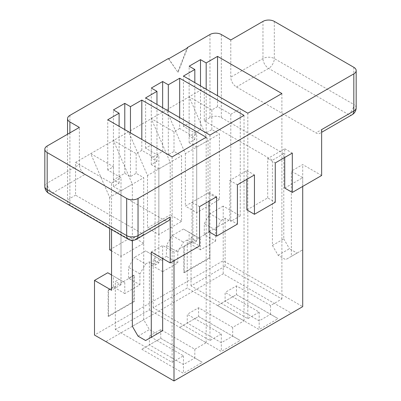 <?xml version="1.0" encoding="UTF-8"?>
<svg xmlns="http://www.w3.org/2000/svg" width="401" height="401" viewBox="0 0 401 401"><rect width="100%" height="100%" fill="white"/><g stroke="black" fill="none" stroke-linecap="round" stroke-linejoin="round"><path stroke-width="0.3" stroke-dasharray="2 1.5" d="M284.73 188.064L302.715 177.683L291.357 171.127L291.357 256.369L285.677 259.647L278.109 255.277L272.429 245.437L272.429 160.2L240.249 141.618L240.249 215.933L223.212 206.099L223.212 260.74L94.501 335.051L105.859 341.607L223.212 273.853L291.357 313.196L173.999 380.95L105.859 341.607M115.323 329.587L149.393 309.918L206.179 342.7L194.821 349.256L160.751 329.587L149.393 336.143L183.463 355.817L172.109 362.374L115.323 329.587L115.323 281.502L119.107 279.317L124.786 282.595L124.786 293.522L139.929 284.78L128.952 278.444L113.809 287.186L113.428 286.966L113.428 276.038L107.749 272.76M113.428 286.966L108.13 290.028L108.13 316.254L133.874 301.392L133.874 275.166L128.571 278.224L128.571 267.297L134.25 257.462L145.608 264.018L149.393 261.833L155.072 265.111L155.072 158.014L141.824 150.36L141.824 139.433M179.678 117.578L179.678 128.505L192.931 136.155L196.716 133.969L196.716 241.066L191.036 237.788L194.821 235.603L200.5 238.881L200.5 249.813L215.643 241.066L204.665 234.73L189.523 243.472L189.142 243.252L189.142 232.324L183.463 229.046L172.109 235.603L166.43 245.437L166.43 256.369L151.287 265.111L151.287 254.184L145.608 250.901L134.25 257.462M189.142 243.252L183.843 246.314L183.843 272.54L209.588 257.678L209.588 231.452L204.284 234.51L204.284 223.583L209.964 213.748L221.322 220.304L225.106 218.119L230.786 221.397L230.786 114.3L217.537 106.651L217.537 95.719M223.212 206.099L209.964 213.748M168.32 58.566L177.788 72.03L187.031 48.2M272.429 245.437L283.783 238.881L283.783 153.643L221.322 117.578A8.03 4.637 0 0 0 209.964 117.578L204.284 120.856L204.284 88.07L75.573 162.385L75.573 195.167L143.713 234.51L143.713 319.752L149.393 329.587L156.966 333.958L145.608 340.514M69.894 115.393L69.894 198.445L75.573 195.167M302.715 177.683L302.715 186.425M291.357 313.196L302.715 306.64L223.212 260.74L223.212 273.853M173.999 260.735L173.999 251.993L191.984 241.613L199.553 245.983M162.646 258.55L162.646 245.437L173.999 251.993M75.573 162.385L111.538 183.147L111.538 229.578M217.537 305.547L259.176 329.587L278.109 318.66L236.465 294.615L217.537 305.547L236.465 294.615L270.535 314.289L259.176 320.845L225.106 301.176L225.106 292.429L259.176 312.103L247.823 318.66L191.036 285.873L225.106 266.204L281.893 298.986L270.535 305.547L236.465 285.873L225.106 292.429M141.824 349.256L183.463 373.301L202.395 362.374L160.751 338.329L141.824 349.256L160.751 338.329L194.821 358.003L183.463 364.559L149.393 344.885L149.393 336.143M179.678 327.401L221.322 351.441L240.249 340.514L198.605 316.474L179.678 327.401L198.605 316.474L232.68 336.143L221.322 342.7L187.252 323.031L187.252 314.289L221.322 333.958L209.964 340.514L153.177 307.732L187.252 288.058L244.034 320.845L232.68 327.401L198.605 307.732L187.252 314.289M246.876 209.923L267.698 197.899L275.266 202.269M321.642 175.498L302.715 164.57L291.357 171.127M217.537 106.651L211.858 109.929L189.142 96.811L208.069 140.525L185.357 153.643L166.43 109.929L189.142 123.042L183.463 126.32L196.716 133.969M185.357 153.643L185.357 206.099L208.069 192.981L208.069 140.525M196.716 212.655L196.716 147.082L219.427 133.969L219.427 199.543L196.716 212.655L185.357 206.099M196.716 147.082L189.142 142.711L194.821 139.433L189.142 136.155L200.5 129.598L206.179 132.876L211.858 129.598L219.427 133.969M209.016 231.778L229.838 219.758L237.412 224.129M179.678 128.505L173.999 131.784L151.287 118.671L170.214 162.385L147.503 175.498L128.571 131.784L151.287 144.896L145.608 148.175L158.856 155.824L155.072 158.014M147.503 175.498L147.503 227.953L170.214 214.841L170.214 162.385M158.856 234.51L158.856 168.941L181.573 155.829L181.573 221.397L158.856 234.51L147.503 227.953M158.856 168.941L151.287 164.57L156.966 161.292L151.287 158.014L162.646 151.453L168.32 154.736L173.999 151.453L181.573 155.829M151.287 251.993L162.646 245.437M141.824 150.36L136.145 153.638L113.428 140.525L132.36 184.239L109.643 197.352L90.716 153.638L113.428 166.756L107.749 170.034L121.002 177.683L121.002 284.78L115.323 281.502M109.643 197.352L109.643 228.485M109.643 249.808L132.36 236.695L132.36 184.239M121.002 256.369L121.002 190.796L143.713 177.683L143.713 243.252L121.002 256.369L111.538 250.901M121.002 190.796L113.428 186.425L119.107 183.147L113.428 179.869L124.786 173.312L130.465 176.59L136.145 173.312L143.713 177.683M47.178 145.989L47.178 183.147L79.358 164.57L79.358 127.413M44.827 186.425A8.03 4.637 180 0 1 47.178 183.147A8.03 4.637 -120 0 0 52.857 192.981L132.36 238.881L164.535 220.304L85.037 174.405A8.03 4.637 -120 0 1 79.358 164.57M69.894 198.445A8.03 4.637 0 0 0 67.543 201.723A8.03 4.637 0 0 0 69.894 205.001L130.886 240.219M132.36 241.066L143.713 234.51M143.713 319.752L132.36 326.309M138.034 336.143L149.393 329.587M164.535 220.304A8.03 4.637 -120 0 0 168.55 220.7M230.786 39.985L230.786 77.142A8.03 4.637 60 0 0 236.465 86.977L315.963 132.876A8.03 4.637 60 0 0 319.978 133.272L321.642 132.315M291.357 256.369L302.715 249.813L302.715 164.57M278.109 255.277L289.462 248.72L297.036 253.091L285.677 259.647M283.783 153.643L272.429 160.2M204.284 120.856L240.249 141.618L240.249 108.836L204.284 88.07M283.783 238.881L289.462 248.72M321.642 129.598A8.03 4.637 60 0 1 319.978 133.272M297.036 253.091L302.715 249.813M267.698 197.899L267.698 158.56L284.73 148.721L284.73 157.463M229.838 219.758L229.838 180.415L246.876 170.58L246.876 179.322M191.984 241.613L191.984 202.269L209.016 192.435L209.016 201.177M149.393 309.918L149.393 261.833M206.179 342.7L206.179 137.247M194.821 349.256L194.821 358.003L202.395 362.374M183.463 355.817L183.463 373.301M172.109 362.374L172.109 156.916M107.749 170.034L107.749 119.764M113.428 186.425L113.428 166.756M119.107 183.147L119.107 126.32M113.428 179.869L113.428 109.929M124.786 173.312L124.786 129.598M130.465 176.59L130.465 132.876M136.145 153.638L136.145 173.312M139.929 284.78L139.929 273.853L145.608 264.018M155.072 265.111L158.856 262.926L158.856 155.824M111.538 183.147L121.002 177.683M143.713 243.252L132.36 236.695M158.856 262.926L153.177 259.647L156.966 257.462L145.608 250.901M139.929 273.853L128.571 267.297M124.786 293.522L113.809 287.186L108.506 290.244L108.506 316.474L134.25 301.612L134.25 275.382L128.952 278.444L128.571 278.224M113.428 276.038L124.786 282.595M119.107 279.317L111.538 274.946M121.002 284.78L111.538 290.244M191.984 202.269L199.553 206.64M209.016 192.435L216.59 196.806M160.751 329.587L160.751 338.329M192.931 136.155L192.931 243.252L187.252 239.973L187.252 288.058M244.034 320.845L244.034 115.393M232.68 327.401L232.68 336.143L240.249 340.514M221.322 333.958L221.322 351.441M209.964 340.514L209.964 135.062M145.608 148.175L145.608 97.904M153.177 307.732L153.177 259.647M151.287 164.57L151.287 144.896M156.966 161.292L156.966 104.46M151.287 158.014L151.287 88.07M162.646 151.453L162.646 107.739M168.32 154.736L168.32 111.022M173.999 131.784L173.999 151.453M156.966 257.462L162.646 260.74L162.646 271.667L177.788 262.926L177.788 251.998L183.463 242.159L187.252 239.973M196.716 241.066L192.931 243.252M181.573 221.397L170.214 214.841M194.821 235.603L183.463 229.046M172.109 235.603L183.463 242.159M177.788 251.998L166.43 245.437M177.788 262.926L166.43 256.369M162.646 271.667L151.287 265.111M151.287 254.184L162.646 260.74M229.838 180.415L237.412 184.786M246.876 170.58L254.445 174.951M198.605 307.732L198.605 316.474M225.106 266.204L225.106 218.119M281.893 298.986L281.893 93.533M270.535 305.547L270.535 314.289L278.109 318.66M259.176 312.103L259.176 329.587M247.823 318.66L247.823 113.207M183.463 126.32L183.463 76.05M191.036 285.873L191.036 237.788M189.142 142.711L189.142 123.042M194.821 139.433L194.821 82.606M189.142 136.155L189.142 66.215M200.5 129.598L200.5 85.884M206.179 132.876L206.179 89.162M211.858 109.929L211.858 129.598M215.643 241.066L215.643 230.139L221.322 220.304M230.786 114.3L240.249 108.836M240.249 215.933L230.786 221.397M219.427 199.543L208.069 192.981M215.643 230.139L204.284 223.583M200.5 249.813L189.523 243.472L184.219 246.53L184.219 272.76L209.964 257.898L209.964 231.668L204.665 234.73L204.284 234.51M189.142 232.324L200.5 238.881M267.698 158.56L275.266 162.931M284.73 148.721L292.304 153.092M236.465 285.873L236.465 294.615M168.701 58.782L177.788 72.03M178.164 72.245L187.628 47.854M134.25 275.382L133.874 275.166M108.506 290.244L108.13 290.028M108.506 316.474L108.13 316.254M134.25 301.612L133.874 301.392M209.964 231.668L209.588 231.452M184.219 246.53L183.843 246.314M184.219 272.76L183.843 272.54M209.964 257.898L209.588 257.678M209.964 117.578L209.964 34.521M48.842 193.377A8.03 4.637 -60 0 0 52.857 192.981L85.037 174.405M69.894 132.876L69.894 205.001M128.34 239.277A8.03 4.637 120 0 0 132.36 238.881A8.03 4.637 -120 0 0 136.375 239.277M352.158 114.696A8.03 4.637 60 0 1 348.143 114.3L268.64 68.401A8.03 4.637 60 0 1 262.966 58.566L262.966 21.408M353.822 67.308L353.822 104.466L274.319 58.566A8.03 4.637 180 0 0 262.966 58.566L230.786 77.142M356.173 107.744A8.03 4.637 180 0 0 353.822 104.466A8.03 4.637 120 0 1 348.143 114.3L315.963 132.876M274.319 21.408L274.319 58.566A8.03 4.637 -60 0 1 268.64 68.401L236.465 86.977M221.322 117.578L221.322 34.521M67.543 134.235L67.543 201.723"/><path stroke-width="0.6" d="M111.538 274.946L107.749 272.76L94.501 280.409L94.501 335.051L173.999 380.95L173.999 260.735M168.32 84.791L179.678 78.235L244.034 115.393L209.964 135.062L145.608 97.904L156.966 91.348L151.287 88.07L162.646 81.513L168.32 84.791L168.32 111.022M130.465 106.646L141.824 100.09L206.179 137.247L172.109 156.916L107.749 119.764L119.107 113.207L113.428 109.929L124.786 103.368L130.465 106.646L130.465 132.876M206.179 62.937L217.537 56.381L281.893 93.533L247.823 113.207L183.463 76.05L194.821 69.493L189.142 66.215L200.5 59.659L206.179 62.937L206.179 89.162M44.827 149.267A8.03 4.637 0 0 0 47.178 152.545L47.178 189.703A8.03 4.637 180 0 1 44.827 186.425L44.827 149.267A8.03 4.637 0 0 1 47.178 145.989L79.358 127.413L69.894 121.949A8.03 4.637 0 0 1 67.543 118.671A8.03 4.637 0 0 1 69.894 115.393L168.32 58.566L168.701 58.782L187.628 47.854L187.252 47.634L209.964 34.521A8.03 4.637 0 0 1 221.322 34.521L230.786 39.985L262.966 21.408A8.03 4.637 0 0 1 274.319 21.408L353.822 67.308A8.03 4.637 0 0 1 356.173 70.586L356.173 107.744A8.03 4.637 180 0 1 353.822 111.022L321.642 129.598L321.642 175.498L292.304 192.435L292.304 153.092L275.266 162.931L275.266 202.269L254.445 214.294L254.445 174.951L237.412 184.786L237.412 224.129L216.59 236.149L216.59 196.806L199.553 206.64L199.553 245.983L170.214 262.921L170.214 217.026A8.03 4.637 -120 0 1 168.55 220.7L136.375 239.277A8.03 4.637 -120 0 0 138.034 235.603L138.034 198.445L353.822 73.864A8.03 4.637 0 0 0 356.173 70.586M44.827 186.425A8.03 8.03 0 0 0 48.842 193.377A8.03 4.637 -60 0 1 47.178 189.703L126.681 235.603L126.681 198.445L47.178 152.545M126.681 198.445A8.03 4.637 0 0 0 138.034 198.445M187.031 48.2L187.252 47.634M302.715 186.425L302.715 306.64L173.999 380.95M111.538 229.578L111.538 290.244L94.501 280.409M156.966 333.958L162.646 330.68L162.646 258.55M246.876 179.322L246.876 209.923L254.445 214.294M284.73 157.463L284.73 188.064L292.304 192.435M209.016 201.177L209.016 231.778L216.59 236.149M162.646 330.68L151.287 337.236L151.287 251.993L170.214 262.921M109.643 228.485L109.643 249.808L111.538 250.901M130.886 240.219L132.36 241.066L132.36 326.309L138.034 336.143L145.608 340.514L151.287 337.236M141.824 139.433L141.824 100.09M119.107 126.32L119.107 113.207M124.786 129.598L124.786 103.368M179.678 117.578L179.678 78.235M156.966 104.46L156.966 91.348M162.646 107.739L162.646 81.513M217.537 95.719L217.537 56.381M194.821 82.606L194.821 69.493M200.5 85.884L200.5 59.659M353.822 73.864L353.822 111.022A8.03 4.637 60 0 1 352.158 114.696A8.03 8.03 0 0 0 356.173 107.744M48.842 193.377L128.34 239.277A8.03 4.637 120 0 1 126.681 235.603A8.03 4.637 180 0 0 138.034 235.603L170.214 217.026M69.894 121.949L69.894 132.876M128.34 239.277A8.03 8.03 0 0 0 136.375 239.277M67.543 118.671L67.543 134.235M321.642 132.315L352.158 114.696"/></g></svg>
